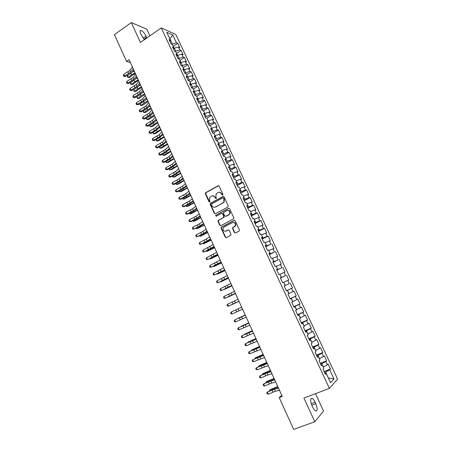 <?xml version="1.0" encoding="UTF-8"?>
<svg xmlns="http://www.w3.org/2000/svg" width="452" height="452" viewBox="0 0 452 452"><rect width="100%" height="100%" fill="white"/><g stroke="black" fill="none" stroke-linecap="round" stroke-linejoin="round"><path stroke-width="0.68" d="M222.644 195.049L222.887 194.247L219.124 186.117L218.079 185.738L205.417 192.829L205.327 193.75L209.022 201.812L209.931 201.914L209.508 200.242L209.768 197.338L211.621 196.038C213.028 195.45 214.135 195.857 214.954 197.264L215.434 198.309L216.355 198.405L215.92 196.733L216.163 193.846L218.062 192.501C219.48 191.908 220.599 192.315 221.418 193.727L221.909 194.778L222.644 195.049M234.402 232.548L235.469 232.961L239.063 231.113L239.419 229.966L235.17 220.791L234.102 220.39L221.135 227.305L221.101 228.141L225.277 237.243L226.328 237.662L230.949 235.125L230.966 234.317L229.17 230.401L228.107 229.995L225.983 231.096C223.604 231.401 222.695 230.294 223.254 227.774L224.085 226.966L232.424 222.61C234.786 222.271 235.724 223.356 235.226 225.876L232.61 227.814L232.594 228.627L234.402 232.548L235.424 232.983M281.743 395.268L279.223 397.602L282.268 396.427L129.069 59.698L126.549 61.427L130.413 62.653M279.223 397.602L293.664 429.4L314.801 421.767L323.553 411.083L315.49 393.664M149.894 35.849L146.815 29.194L131.3 22.6L140.414 42.426L161.274 27.951L329.418 388.375L303.908 398.065L314.801 421.767M131.3 22.6L114.396 34.663L126.549 61.427M227.915 207.016L228.266 205.869L224.068 196.795L223.011 196.405L210.259 203.445L210.186 204.338L214.31 213.338L215.355 213.734L227.915 207.016M229.605 208.756L233.825 217.881L233.797 218.712L220.825 225.661L219.779 225.26L218 221.384L218.045 220.525L223.429 217.553L223.774 216.418L222.587 213.841L221.536 213.44L216.254 216.259L215.559 215.372L228.542 208.361L229.605 208.756M161.274 27.951L175.839 34.454L337.604 379.092L329.418 388.375M173.336 46.336L177.817 43.319L176.461 42.748L172.811 34.945L166.765 32.278L170.472 40.217L169.059 39.618L171.099 43.98L172.5 44.556L173.856 47.454L172.455 46.889L174.5 51.262L175.89 51.81L177.252 54.72L175.862 54.183L177.913 58.574L179.297 59.093L180.659 62.014L179.286 61.506L181.342 65.913L182.71 66.404L184.083 69.331L182.715 68.857L184.783 73.275L186.139 73.738L187.512 76.676L186.162 76.23L188.235 80.665L189.58 81.1L190.959 84.049L189.62 83.631L191.699 88.084L193.032 88.485L194.416 91.445L193.089 91.061L195.174 95.53L196.496 95.897L197.886 98.869L196.569 98.513L198.665 102.999L199.976 103.338L201.372 106.322L200.066 106L202.168 110.497L203.468 110.808L204.863 113.802L203.575 113.508L205.683 118.028L206.971 118.305L208.372 121.305L207.095 121.046L209.214 125.583L210.485 125.825L211.892 128.843L210.626 128.611L212.756 133.159L214.011 133.374L215.429 136.402L214.175 136.205L216.31 140.77L217.553 140.951L218.977 143.99L217.734 143.821L219.875 148.409L221.107 148.555L222.537 151.606L221.305 151.471L223.457 156.076L224.678 156.189L226.107 159.251L224.893 159.149L227.051 163.765L228.26 163.85L229.695 166.924L228.492 166.856L230.656 171.489L231.853 171.54L233.294 174.625L232.102 174.585L234.277 179.241L235.458 179.258L236.904 182.354L235.729 182.348L237.91 187.021L239.08 187.004L240.532 190.111L239.368 190.139L241.56 194.829L242.713 194.784L244.17 197.897L243.023 197.959L245.221 202.665L246.363 202.586L247.826 205.716L246.69 205.813L248.894 210.536L250.024 210.417L251.493 213.559L250.368 213.689L252.583 218.429L253.696 218.282L255.171 221.435L254.064 221.599L256.284 226.356L257.386 226.175L258.866 229.339L257.77 229.537L260.002 234.311L261.087 234.096L262.572 237.272L261.493 237.503L263.731 242.3L264.804 242.046L266.296 245.233L265.228 245.504L267.477 250.318L268.533 250.024L270.03 253.227L268.98 253.532L271.234 258.363L272.279 258.035L273.782 261.25L272.742 261.589L275.008 266.437L276.036 266.075L277.545 269.302L276.522 269.68L278.794 274.545L279.811 274.149L281.319 277.387L280.313 277.799L282.596 282.686L283.596 282.251L285.116 285.5L284.122 285.946L286.415 290.856L287.399 290.382L288.918 293.642L287.941 294.133L290.246 299.054L291.212 298.546L292.743 301.817L291.777 302.343L294.088 307.287L295.043 306.738L296.58 310.027L295.631 310.586L297.947 315.552L298.885 314.965L300.427 318.264L299.495 318.863L301.823 323.847L302.744 323.225L304.292 326.536L303.377 327.169L305.71 332.169L306.62 331.514L308.174 334.836L307.27 335.514L309.614 340.531L310.507 339.831L312.066 343.17L311.185 343.882L313.535 348.921L314.411 348.187L315.976 351.537L315.106 352.289L317.473 357.346L318.332 356.571L319.903 359.933L319.05 360.724L321.423 365.804L322.265 364.984L323.841 368.363L323.005 369.194L325.383 374.29L326.214 373.437L325.056 373.584M177.817 43.319L179.806 47.567L178.461 47.014L179.8 49.861L174.98 51.455M176.636 53.409L181.139 50.404L179.8 49.861M181.139 50.404L183.139 54.669L181.806 54.144L183.145 57.003L178.212 58.687M179.952 60.506L184.472 57.517L183.145 57.003M184.472 57.517L186.478 61.8L185.156 61.302L186.501 64.173L181.45 65.952M183.28 67.625L187.817 64.659L186.501 64.173M187.817 64.659L189.834 68.953L188.524 68.484L189.874 71.365L184.749 73.207M186.619 74.766L191.179 71.823L189.874 71.365M191.179 71.823L193.202 76.134L191.902 75.693L193.253 78.58L188.128 80.439M189.976 81.942L194.546 79.01L193.253 78.58M194.546 79.01L196.575 83.337L195.292 82.925L196.648 85.823L191.518 87.699M193.337 89.134L197.931 86.225L196.648 85.823M197.931 86.225L199.965 90.564L198.694 90.18L200.055 93.095L194.925 94.988M196.71 96.355L201.326 93.462L200.055 93.095M201.326 93.462L203.366 97.818L202.106 97.468L203.473 100.389L198.338 102.299M200.1 103.604L204.733 100.728L203.473 100.389M204.733 100.728L206.784 105.101L205.53 104.779L206.903 107.706L201.767 109.638M203.496 110.876L208.152 108.022L206.903 107.706M208.152 108.022L210.208 112.407L208.965 112.113L210.344 115.057L205.208 117.006M206.767 118.26L211.581 115.339L210.344 115.057M211.581 115.339L213.643 119.74L212.417 119.475L213.802 122.43L208.66 124.396M209.954 125.724L215.022 122.678L213.802 122.43M215.022 122.678L217.096 127.102L215.881 126.865L217.265 129.826L212.124 131.814M213.129 133.227L218.48 130.052L217.265 129.826M218.48 130.052L220.559 134.487L219.356 134.284L220.745 137.255L215.604 139.261M216.305 140.758L221.949 137.448L220.745 137.255M221.949 137.448L224.034 141.894L222.842 141.725L224.237 144.708L219.09 146.73M219.757 148.154L225.424 144.866L224.237 144.708M225.424 144.866L227.52 149.335L226.339 149.194L227.746 152.188L222.593 154.228M223.226 155.578L228.921 152.318L227.746 152.188M228.921 152.318L231.017 156.799L229.853 156.686L231.26 159.692L226.113 161.754M226.706 163.031L232.424 159.793L231.26 159.692M232.424 159.793L234.531 164.291L233.379 164.212L234.791 167.229L229.639 169.308M230.198 170.511L235.938 167.297L234.791 167.229M235.938 167.297L238.057 171.811L236.916 171.76L238.334 174.788L233.181 176.89M233.707 178.015L239.47 174.828L238.334 174.788M239.47 174.828L241.594 179.354L240.464 179.337L241.888 182.376L236.735 184.495M237.221 185.546L243.012 182.382L241.888 182.376M243.012 182.382L245.148 186.93L244.029 186.942L245.459 189.993L240.3 192.134M240.752 193.106L246.572 189.964L245.459 189.993M246.572 189.964L248.707 194.529L247.606 194.575L249.041 197.637L243.877 199.795M244.3 200.694L250.137 197.58L249.041 197.637M250.137 197.58L252.284 202.157L251.193 202.236L252.634 205.31L247.47 207.485M247.854 208.304L253.719 205.219L252.634 205.31M253.719 205.219L255.877 209.813L254.798 209.926L256.244 213.011L251.075 215.203M251.425 215.949L257.312 212.886L256.244 213.011M257.312 212.886L259.476 217.497L258.414 217.644L259.866 220.734L254.696 222.955M255.007 223.616L260.923 220.582L259.866 220.734M260.923 220.582L263.092 225.209L262.041 225.39L263.499 228.492L258.329 230.729M258.6 231.311L264.544 228.305L263.499 228.492M264.544 228.305L266.72 232.949L265.686 233.159L267.149 236.277L261.974 238.537M262.211 239.04L268.177 236.051L267.149 236.277M268.177 236.051L270.364 240.718L269.341 240.961L270.81 244.091L265.635 246.368M265.832 246.792L270.81 244.091M271.827 243.831L274.019 248.515L273.008 248.792L274.483 251.933L269.307 254.233M269.465 254.572L274.483 251.933M275.483 251.64L277.686 256.34L276.692 256.651L278.172 259.804L272.991 262.12M273.115 262.386L278.172 259.804M279.161 259.482L281.37 264.194L280.393 264.539L281.873 267.703L276.692 270.042M276.777 270.223L281.873 267.703M282.845 267.347L285.065 272.081L284.099 272.46L285.591 275.635L280.404 277.997M280.449 278.093L285.591 275.635M286.551 275.24L288.777 279.991L287.822 280.404L289.32 283.596L284.133 285.975L289.32 283.596M290.263 283.167L292.5 287.935L291.563 288.382L293.06 291.585L288.868 293.534M290.071 298.682L296.235 295.902L293.992 291.116L293.06 291.585M296.235 295.902L295.314 296.388L296.817 299.603L292.63 301.58M293.794 306.654L299.987 303.908L297.738 299.1L296.817 299.603M299.987 303.908L299.077 304.428L300.591 307.648L296.405 309.654M297.529 314.66L303.755 311.936L301.495 307.111L300.591 307.648M303.755 311.936L302.857 312.496L304.377 315.728L300.19 317.756M301.286 322.688L307.535 319.999L305.264 315.157L304.377 315.728M307.535 319.999L306.654 320.592L308.174 323.835L303.993 325.892M305.049 330.751L311.326 328.09L309.049 323.231L308.174 323.835M311.326 328.09L310.462 328.717L311.987 331.977L307.806 334.056M308.829 338.842L315.134 336.209L312.846 331.333L311.987 331.977M315.134 336.209L314.281 336.876L315.818 340.147L311.643 342.254M312.626 346.966L318.954 344.362L316.66 339.463L315.818 340.147M318.954 344.362L318.118 345.062L319.66 348.345L315.485 350.481M316.434 355.119L322.79 352.543L320.485 347.628L319.66 348.345M322.79 352.543L321.971 353.283L323.513 356.577L319.344 358.741M320.253 363.301L326.643 360.758L324.327 355.826L323.513 356.577M326.643 360.758L325.835 361.532L327.389 364.843L323.22 367.03M324.09 371.516L330.508 369.001L328.186 364.052L327.389 364.843M330.508 369.001L329.717 369.815L334.005 378.962L330.576 382.771L326.214 373.437M322.265 364.984L321.123 365.165M328.282 377.855L325.683 371.973L324.513 372.425M329.717 369.815L325.683 371.973M334.005 378.962L328.31 377.917M318.332 356.571L317.208 356.775M323.349 366.979L321.801 363.662L320.637 364.126M325.835 361.532L321.801 363.662M314.411 348.187L313.304 348.424M319.474 358.69L317.931 355.385L316.773 355.848M321.971 353.283L317.931 355.385M310.507 339.831L309.417 340.102M315.615 350.43L314.072 347.136L312.925 347.611M318.118 345.062L314.072 347.136M306.62 331.514L305.541 331.808M311.767 342.204L310.236 338.921L309.089 339.395M314.281 336.876L310.236 338.921M302.744 323.225L301.687 323.547M307.936 334.005L306.411 330.734L305.269 331.22M310.462 328.717L306.411 330.734M298.885 314.965L297.84 315.321M304.123 325.835L302.597 322.581L301.461 323.067M306.654 320.592L302.597 322.581M295.043 306.738L294.015 307.123M300.314 317.699L298.8 314.456L297.67 314.954M302.857 312.496L298.8 314.456M291.212 298.546L290.201 298.958M296.529 309.597L295.015 306.366L293.89 306.863M299.077 304.428L295.015 306.366M287.399 290.382L286.398 290.822M292.755 301.524L291.246 298.297L290.127 298.806M295.314 296.388L291.246 298.297M285.116 285.5L284.127 285.958M288.992 293.478L287.495 290.269L286.376 290.777M291.563 288.382L287.495 290.269M281.319 277.387L280.347 277.873M285.246 285.461L283.63 282.319M287.822 280.404L283.754 282.263M277.545 269.302L276.584 269.816M281.517 277.477L279.901 274.347M284.099 272.46L280.025 274.291M273.782 261.25L272.838 261.793M277.794 269.522L276.189 266.403M280.393 264.539L276.313 266.347M270.03 253.227L269.104 253.798M274.093 261.595L272.488 258.493M276.692 256.651L272.612 258.431M266.296 245.233L265.38 245.831M270.398 253.696L268.804 250.606M273.008 248.792L268.929 250.549M262.572 237.272L261.674 237.899M266.725 245.831L265.132 242.752M269.341 240.961L265.256 242.69M258.866 229.339L257.985 229.989M263.058 237.989L261.476 234.927M265.686 233.159L261.595 234.865M255.171 221.435L254.306 222.113M259.408 230.181L257.832 227.13M262.041 225.39L257.951 227.068M251.493 213.559L250.64 214.265M255.77 222.401L254.199 219.356M258.414 217.644L254.318 219.299M247.826 205.716L246.984 206.445M252.148 214.649L250.583 211.615M254.798 209.926L250.702 211.553M244.17 197.897L243.345 198.66M248.538 206.926L246.978 203.903M251.193 202.236L247.097 203.841M240.532 190.111L239.724 190.897M244.939 199.23L243.385 196.219M247.606 194.575L243.504 196.157M236.904 182.354L236.113 183.167M241.357 191.558L239.809 188.563M244.029 186.942L239.927 188.501M233.294 174.625L232.514 175.461M237.786 183.919L236.243 180.936M240.464 179.337L236.362 180.873M229.695 166.924L228.927 167.788M234.226 176.308L232.69 173.336M236.916 171.76L232.808 173.269M226.107 159.251L225.356 160.138M230.684 168.72L229.153 165.76M233.379 164.212L229.266 165.698M222.537 151.606L221.796 152.522M227.147 161.166L225.621 158.217M229.853 156.686L225.74 158.149M218.977 143.99L218.248 144.928M223.627 153.635L222.107 150.697M226.339 149.194L222.226 150.629M215.429 136.402L214.717 137.363M220.124 146.132L218.61 143.205M222.842 141.725L218.723 143.137M211.892 128.843L211.197 129.826M216.627 138.657L215.118 135.741M219.356 134.284L215.231 135.673M208.372 121.305L207.688 122.317M213.146 131.21L211.643 128.306M215.881 126.865L211.756 128.232M204.863 113.802L204.197 114.836M209.677 123.786L208.18 120.893M212.417 119.475L208.293 120.825M201.372 106.322L200.711 107.384M206.219 116.39L204.728 113.508M208.965 112.113L204.841 113.441M197.886 98.869L197.242 99.954M202.773 109.022L201.287 106.147M205.53 104.779L201.4 106.079M194.416 91.445L193.784 92.553M199.343 101.677L197.863 98.819M202.106 97.468L197.976 98.745M190.959 84.049L190.343 85.179M195.925 94.361L194.343 91.575M198.694 90.18L194.558 91.44M187.512 76.676L186.908 77.829M192.518 87.066L191.156 84.162L190.761 84.411M195.292 82.925L191.156 84.162M184.083 69.331L183.489 70.506M189.117 79.806L187.766 76.908L187.207 77.264M191.902 75.693L187.766 76.908M180.659 62.014L180.082 63.212M185.738 72.563L184.388 69.676L183.676 70.139M188.524 68.484L184.388 69.676M177.252 54.72L176.687 55.941L177.664 55.297L179.003 58.161M182.365 65.354L181.02 62.472L180.167 63.031M185.156 61.302L181.02 62.472M173.856 47.454L173.302 48.697M181.806 54.144L177.664 55.297M170.472 40.217L169.929 41.482M175.658 50.997L174.319 48.144L173.348 48.793M178.461 47.014L174.319 48.144M176.461 42.748L171.749 44.245M172.319 43.861L169.992 38.878L172.811 34.945M146.872 37.945L146.052 36.126C144.459 33.052 142.775 31.165 140.996 30.465C139.809 30.403 139.725 31.572 140.736 33.973L144.42 39.646M312.694 407.184C313.682 409.252 314.677 410.518 315.688 410.981C317.581 410.874 317.615 408.438 315.79 403.676L315.101 402.184C314.117 400.122 313.117 398.856 312.1 398.398C310.219 398.472 310.185 400.896 311.993 405.67L312.694 407.184M286.359 290.738L292.5 287.935M222.593 195.072L221.768 193.716L219.282 192.213M212.807 195.756L215.31 197.247L216.129 198.603M218.598 185.67L205.784 192.818L205.694 193.738L209.722 202.095M223.503 196.332L210.615 203.423L210.542 204.315L214.666 213.304L215.265 213.773M223.474 198.168L222.74 197.903L211.768 203.858L211.53 204.654L212.039 205.762C212.852 207.169 213.96 207.581 215.372 207.005L222.887 202.954L223.813 202.084L223.989 199.281L223.474 198.168L223.825 198.151L223.13 197.863M214.643 207.253L215.372 207.005M223.825 198.151L224.339 199.264L224.158 202.061L215.723 206.976M221.977 213.367L222.932 213.802L224.119 216.378L224.079 217.226L218.395 220.48L218.35 221.333L220.13 225.209L220.768 225.689M228.994 208.287L216.112 215.146L216.248 216.259M228.746 214.74L229.576 213.937C230.153 211.383 229.237 210.276 226.842 210.615L223.61 212.463L223.565 213.316L224.751 215.898L225.808 216.293L229.921 213.898C230.565 211.745 229.836 210.57 227.746 210.383M229.085 214.706L226.153 216.254M233.232 222.39C235.345 222.491 236.125 223.633 235.56 225.825L232.949 227.757L232.927 228.576L234.735 232.492M225.582 231.249L225.983 231.096M228.497 229.915L226.328 231.04M234.52 220.305L221.486 227.254L221.452 228.09L225.621 237.181L226.305 237.673M135.346 73.495L132.826 74.913L129.651 77.512L127.814 77.478L127.504 76.789L127.537 75.682L128.939 74.529M127.537 75.682L128.323 77.422L131.498 74.812L135.018 72.783M132.278 71.987L134.227 71.037M127.814 77.478L129.651 77.512M133.199 68.772L130.605 72.207L124.52 76.083L125.289 76.574L129.47 74.23L132.3 71.958L133.764 70.026M132.391 67.003L129.803 70.45L123.729 74.326L124.52 76.083L123.622 76.207L123.306 75.507L123.729 74.326M125.289 76.574L123.622 76.207M138.515 80.467L135.99 81.88L132.798 84.462L130.961 84.434L130.645 83.739L130.69 82.643L131.826 81.716M130.69 82.643L131.475 84.383L134.673 81.801L138.205 79.778M135.577 78.908L137.408 78.026M130.961 84.434L132.798 84.462M141.702 87.468L139.165 88.874L135.956 91.434L134.12 91.406L133.849 89.62L134.707 88.937M133.849 89.62L134.639 91.372L137.854 88.812L141.397 86.795M138.888 85.846L140.595 85.038M134.12 91.406L135.956 91.434M136.431 75.879L133.809 79.264L127.701 83.123L128.464 83.592L132.656 81.253L135.504 78.998L136.984 77.1M135.623 74.1L133.007 77.501L126.905 81.36L127.701 83.123L126.797 83.236L126.481 82.53L126.905 81.36M128.464 83.592L126.797 83.236M139.674 83.015L137.024 86.349L130.894 90.185L131.645 90.637L135.854 88.298L138.713 86.066L140.21 84.196M138.86 81.23L136.216 84.575L130.097 88.417L130.894 90.185L129.984 90.287L129.667 89.581L130.097 88.417M131.645 90.637L129.984 90.287M144.894 94.491L139.126 98.423L137.289 98.406L137.024 96.626L137.572 96.197M137.024 96.626L137.815 98.383L141.047 95.847L144.6 93.841M142.222 92.813L143.798 92.078M137.289 98.406L139.126 98.423M148.103 101.536L142.307 105.44L140.47 105.429L140.148 104.728L140.419 103.491M140.205 103.655L141.001 105.418L144.25 102.903L147.815 100.903M145.578 99.796L147.007 99.135M140.47 105.429L142.307 105.44M142.928 90.168L140.25 93.457L134.097 97.27L134.843 97.7L139.058 95.372L141.939 93.163L143.453 91.315M142.114 88.377L139.442 91.677L133.295 95.496L134.097 97.27L133.182 97.366L132.865 96.655L133.295 95.496M134.843 97.7L133.182 97.366M146.199 97.349L143.487 100.587L137.312 104.378L138.046 104.791L142.278 102.468L145.171 100.276L146.702 98.463M145.38 95.553L142.674 98.802L136.51 102.598L137.312 104.378L136.391 104.463L136.069 103.757L136.51 102.598M138.046 104.791L136.391 104.463M151.318 108.604L145.499 112.486L143.657 112.475L143.397 110.746L144.199 112.475L147.465 109.989L151.041 107.994M148.951 106.808L150.233 106.22M143.657 112.475L145.499 112.486M149.476 104.559L146.736 107.745L140.538 111.514L141.267 111.91L145.51 109.593L148.42 107.423L149.968 105.632M148.657 102.757L145.923 105.949L139.73 109.729L140.538 111.514L139.611 111.593L139.289 110.876L139.73 109.729M141.267 111.91L139.611 111.593M154.544 115.701L148.697 119.548L147.408 119.56L150.691 117.096L154.279 115.113M146.646 117.882L147.408 119.56L146.86 119.548L146.595 117.904M152.341 113.836L153.465 113.328M152.77 111.791L149.996 114.927L143.776 118.678L144.493 119.045L148.748 116.74L151.674 114.588L153.239 112.83M151.945 109.983L149.177 113.124L142.962 116.882L143.776 118.678L142.843 118.74L142.516 118.028L142.962 116.882M144.493 119.045L142.843 118.74M157.782 122.82L151.912 126.639L150.623 126.667L157.528 122.249M149.889 125.046L150.623 126.667L150.07 126.645L149.804 125.091M155.754 120.893L156.714 120.464M156.07 119.051L153.262 122.13L147.024 125.859L147.731 126.21L152.002 123.91L154.94 121.78L156.522 120.051M155.245 117.232L152.448 120.328L146.211 124.063L147.024 125.859L146.081 125.916L145.759 125.198L146.211 124.063M147.731 126.21L146.081 125.916M161.036 129.961L155.138 133.752L153.855 133.803L160.788 129.419M153.149 132.238L153.855 133.803L153.296 133.764L153.025 132.306M159.194 127.967L159.968 127.622M159.381 126.334L156.55 129.362L150.279 133.074L150.985 133.402L155.262 131.103L159.822 127.294M158.556 124.509L155.725 127.549L149.465 131.266L150.279 133.074L149.335 133.12L149.013 132.396L149.465 131.266M150.985 133.402L149.335 133.12M164.296 137.131L158.369 140.894L157.093 140.956L164.059 136.606M156.415 139.459L157.093 140.956L156.528 140.905L156.256 139.544M162.652 135.063L163.24 134.803M162.709 133.645L159.844 136.617L153.55 140.306L154.245 140.617L158.539 138.329L163.132 134.566M161.878 131.814L159.019 134.803L152.731 138.498L153.55 140.306L152.601 140.346L152.273 139.623L152.731 138.498M154.245 140.617L152.601 140.346M167.568 144.324L161.618 148.058L160.347 148.143L167.342 143.821M159.697 146.702L160.347 148.143L159.771 148.075L159.494 146.81M166.138 142.177L166.517 142.013M166.048 140.979L163.149 143.9L156.833 147.567L157.516 147.855L161.822 145.572L166.449 141.866M165.212 139.143L162.319 142.081L156.013 145.753L156.833 147.567L155.878 147.595L155.55 146.872L156.013 145.753M157.516 147.855L155.878 147.595M170.85 151.544L164.873 155.245L163.613 155.347L170.636 151.058M162.986 153.968L163.613 155.347L163.031 155.268L162.743 154.098M169.398 148.341L166.466 151.211L160.127 154.855L160.805 155.121L165.121 152.844L169.782 149.188M168.556 146.499L165.635 149.38L159.302 153.03L160.127 154.855L159.166 154.872L158.833 154.143L159.302 153.03M160.805 155.121L159.166 154.872M174.15 158.788L168.144 162.46L166.884 162.579L173.941 158.324M166.291 161.262L166.884 162.579L166.296 162.488L166.003 161.409M172.754 155.725L169.794 158.545L163.432 162.166L164.099 162.409L168.432 160.144L173.127 156.539M171.913 153.878L168.963 156.708L162.607 160.336L163.432 162.166L162.466 162.172L162.132 161.443L162.607 160.336M164.099 162.409L162.466 162.172M177.455 166.053L171.421 169.698L170.172 169.839L177.257 165.618M169.602 168.585L170.172 169.839L169.579 169.732L169.274 168.754M176.127 163.138L173.133 165.901L166.748 169.506L167.409 169.726L171.749 167.466L176.483 163.912M175.286 161.285L172.297 164.059L165.918 167.669L166.748 169.506L165.777 169.5L165.443 168.765L165.918 167.669M167.409 169.726L165.777 169.5M180.772 173.348L174.715 176.958L173.466 177.116L180.585 172.935M172.93 175.93L173.466 177.116L172.867 177.003L172.557 176.122M179.512 170.579L176.489 173.285L170.076 176.868L170.726 177.065L175.082 174.811L179.851 171.314M178.67 168.72L175.647 171.438L169.246 175.026L170.076 176.868L169.099 176.856L168.765 176.116L169.246 175.026M170.726 177.065L169.099 176.856M184.105 180.67L178.015 184.246L176.777 184.427L183.924 180.275M176.269 183.297L176.777 184.427L176.167 184.297L175.845 183.518M182.913 178.048L179.851 180.698L173.415 184.258L174.06 184.433L178.427 182.19L183.23 178.743M182.06 176.178L179.009 178.845L172.579 182.41L173.415 184.258L172.432 184.235L172.099 183.495L172.579 182.41M174.06 184.433L172.432 184.235M187.444 188.015L181.331 191.563L180.099 191.761L187.275 187.642M179.619 190.693L180.099 191.761L179.484 191.614L179.167 190.925M186.32 185.54L183.23 188.139L176.772 191.671L177.399 191.829L181.783 189.591L186.619 186.196M185.467 183.665L182.382 186.275L175.93 189.817L176.772 191.671L175.777 191.637L175.444 190.897L175.93 189.817M177.399 191.829L175.777 191.637M190.8 195.383L184.653 198.903L183.433 199.117L190.642 195.038M182.975 198.117L183.433 199.117L182.806 198.965L182.529 198.349M189.744 193.06L186.619 195.603L180.133 199.117L180.755 199.247L185.15 197.015L190.021 193.676M188.885 191.179L185.766 193.733L179.291 197.253L180.133 199.117L179.133 199.072L178.8 198.326L179.291 197.253M180.755 199.247L179.133 199.072M194.168 202.784L187.992 206.27L186.772 206.502L194.015 202.456M186.348 205.57L186.772 206.502L185.902 205.796M193.173 200.609L190.015 203.095L183.512 206.581L184.122 206.694L188.529 204.468L193.439 201.185M192.315 198.716L189.168 201.219L182.664 204.716L183.512 206.581L182.501 206.53L182.167 205.784L182.664 204.716M184.122 206.694L182.501 206.53M197.541 210.208L191.343 213.66L190.128 213.915L197.405 209.903M189.738 213.045L190.128 213.915L189.286 213.271M196.62 208.18L193.433 210.609L186.896 214.078L187.501 214.163L191.919 211.948L196.869 208.717M195.761 206.287L192.575 208.728L186.049 212.203L186.896 214.078L185.885 214.011L185.546 213.265L186.049 212.203M187.501 214.163L185.885 214.011M200.931 217.655L194.705 221.073L193.496 221.35L200.807 217.372M193.134 220.548L193.496 221.35L192.682 220.774M200.083 215.785L196.857 218.158L190.298 221.599L190.891 221.661L195.326 219.457L200.309 216.282M199.213 213.881L195.998 216.271L189.444 219.717L190.298 221.599L189.281 221.525L188.936 220.774L189.444 219.717M190.891 221.661L189.281 221.525M204.332 225.13L196.88 228.814L204.214 224.87M196.541 228.074L196.88 228.814L196.089 228.3M203.553 223.412L200.292 225.729L193.71 229.147L198.739 226.989L203.762 223.87M202.682 221.503L199.434 223.83L192.857 227.26L193.71 229.147L192.682 229.062L192.343 228.305L192.857 227.26M207.745 232.633L200.27 236.306L207.637 232.396M199.965 235.633L200.27 236.306L199.507 235.854M207.033 231.068L203.745 233.328L197.134 236.724L202.168 234.548L207.225 231.486M206.163 229.153L202.88 231.424L196.275 234.825L197.134 236.724L196.1 236.628L195.761 235.871L196.275 234.825M211.174 240.165L203.671 243.82L211.078 239.95M203.4 243.216L203.671 243.82L202.942 243.436M214.61 247.719L207.089 251.363L214.525 247.532M206.846 250.826L207.089 251.363L206.383 251.046M218.062 255.301L210.513 258.934L217.983 255.137M210.304 258.465L210.513 258.934L209.858 258.674M221.52 262.911L213.954 266.527L221.457 262.77M213.773 266.126L213.954 266.527L213.406 266.301M224.994 270.545L217.406 274.155L224.943 270.432M217.254 273.822L217.406 274.155L216.96 273.963M228.48 278.212L220.87 281.805L228.441 278.121M220.751 281.539L220.87 281.805L220.519 281.647M231.983 285.901L224.35 289.483L231.949 285.833M210.53 238.758L207.202 240.956L200.569 244.329L205.609 242.136L210.7 239.131M209.655 236.831L206.338 239.046L199.711 242.425L200.569 244.329L199.53 244.221L199.185 243.458L199.711 242.425M214.039 246.47L204.022 251.956L209.061 249.747L214.191 246.798M213.163 244.538L203.157 250.046L204.022 251.956L202.971 251.837L202.626 251.075L203.157 250.046M217.565 254.21L207.479 259.612L217.694 254.499M216.683 252.272L206.615 257.697L207.479 259.612L206.428 259.482L206.084 258.719L206.615 257.697M221.096 261.979L210.954 267.296L221.209 262.222M220.214 260.03L210.084 265.375L210.954 267.296L209.897 267.16L209.547 266.386L210.084 265.375M224.644 269.776L214.44 275.008L224.74 269.98M223.757 267.821L213.57 273.081L214.44 275.008L213.372 274.861L213.028 274.087L213.57 273.081M228.203 277.601L217.937 282.749L228.277 277.76M227.311 275.641L217.062 280.816L217.937 282.749L216.864 282.59L216.519 281.816L217.062 280.816M231.78 285.455L221.452 290.517L231.831 285.574M230.882 283.489L220.57 288.574L221.452 290.517L220.373 290.348L220.022 289.568L220.57 288.574M235.492 293.625L227.836 297.184L235.475 293.58M235.362 293.337L224.977 298.314L235.402 293.41M234.469 291.365L224.096 296.365L224.977 298.314L223.887 298.128L223.537 297.348L224.096 296.365M239.018 301.371L231.339 304.919L239.012 301.354M238.967 301.247L228.514 306.14L238.978 301.281M238.063 299.269L227.627 304.185L228.514 306.14L227.418 305.942L227.062 305.162L227.627 304.185M241.515 307.27L233.972 310.739L241.515 307.27M242.577 309.191L232.062 313.993L231.175 312.027L230.605 312.999L230.961 313.784L232.062 313.993M238.034 308.874L231.175 312.027L241.673 307.202L238.034 308.874L238.933 310.846M245.216 314.993L237.498 318.519L245.233 315.021M246.204 317.163L235.628 321.875L234.735 319.903L234.159 320.869L234.515 321.654L235.628 321.875M245.295 315.168L234.735 319.903L245.278 315.123M248.781 322.818L241.035 326.333L248.803 322.869M249.843 325.163L239.204 329.785L238.306 327.807L237.729 328.762L238.085 329.553L239.204 329.785M248.933 323.157L238.306 327.807L248.894 323.067M252.352 330.672L244.583 334.169L252.385 330.751M253.499 333.192L242.792 337.729L241.893 335.74L241.311 336.689L241.667 337.486L242.792 337.729M252.583 331.18L241.893 335.74L252.521 331.045M255.934 338.554L248.148 342.034L255.985 338.655M248.024 342.441L248.148 342.034L248.278 342.328M257.165 341.249L246.391 345.695L245.492 343.701L244.905 344.644L245.261 345.441L246.391 345.695M256.244 339.232L245.492 343.701L256.165 339.051M259.533 346.464L251.719 349.933L259.595 346.594M251.561 350.441L251.719 349.933L251.888 350.3M260.844 349.339L250.007 353.696L249.103 351.69L248.51 352.628L248.871 353.424L250.007 353.696M259.923 347.317L249.103 351.69L259.821 347.091M263.149 354.402L255.307 357.854L263.217 354.554M255.103 358.476L255.307 357.854L255.51 358.295M264.539 357.459L253.64 361.724L252.73 359.713L252.131 360.639L252.493 361.442L253.64 361.724M263.612 355.425L252.73 359.713L263.488 355.153M266.77 362.368L258.911 365.809L266.855 362.549M258.663 366.532L258.911 365.809L259.143 366.323M268.245 365.611L257.278 369.781L256.369 367.764L255.764 368.679L256.126 369.487L257.278 369.781M267.318 363.572L256.369 367.764L261.465 365.312L267.172 363.25M270.409 370.369L262.522 373.793L270.505 370.572M262.313 374.589L262.522 373.793L262.793 374.38M271.968 373.793L268.025 374.928L260.934 377.866L260.019 375.844L259.408 376.753L259.776 377.561L260.934 377.866M271.036 371.742L267.098 372.9L260.019 375.844L265.121 373.375L270.872 371.374M274.065 378.392L266.155 381.804L274.166 378.629M265.974 382.674L266.155 381.804L266.454 382.471M275.703 382.002L271.72 383.076L264.606 385.985L263.685 383.951L263.07 384.855L263.437 385.669L264.606 385.985M274.771 379.946L270.793 381.036L263.685 383.951L268.787 381.465L274.579 379.533M277.726 386.449L269.793 389.844L277.844 386.709M269.646 390.794L269.793 389.844L270.132 390.584M279.455 390.245L275.432 391.251L268.285 394.133L267.364 392.093L266.742 392.986L267.115 393.799L268.285 394.133M278.517 388.178L274.5 389.2L267.364 392.093L272.471 389.584L278.308 387.72M221.768 193.716L221.418 193.727M215.79 198.292L215.434 198.309M215.31 197.247L214.954 197.264M209.383 201.79L209.022 201.812M205.694 193.738L205.327 193.75M206.027 192.603L205.666 192.614M218.429 185.738L218.079 185.738M222.254 194.767L221.909 194.778M214.666 213.304L214.31 213.338M210.542 204.315L210.186 204.338M210.881 203.18L210.525 203.208M223.361 196.394L223.011 196.405M223.231 202.925L222.887 202.954M224.339 199.264L223.989 199.281M220.13 225.209L219.779 225.26M218.35 221.333L218 221.384M218.695 220.203L218.339 220.248M223.774 217.514L223.429 217.553M224.119 216.378L223.774 216.418M222.932 213.802L222.587 213.841M216.112 215.146L215.762 215.186M228.881 208.332L228.542 208.361M232.927 228.576L232.594 228.627M233.277 227.435L232.944 227.486M234.678 226.706L234.339 226.763M228.452 229.938L228.107 229.995M225.621 237.181L225.277 237.243M221.452 228.09L221.101 228.141M221.791 226.955L221.446 227.011M234.435 220.344L234.102 220.39M143.109 38.171L146.052 36.126M143.99 39.217L146.629 37.38M311.778 405.173L315.79 403.676M311.213 403.642L315.101 402.184M130.837 73.348L131.498 74.812M130.605 72.207L129.803 70.45M128.713 73.727L127.916 71.97M134.024 80.377L134.673 81.801M137.227 87.428L137.854 88.812M133.809 79.264L133.007 77.501M131.911 80.772L131.108 79.01M137.024 86.349L136.216 84.575M135.114 87.841L134.312 86.072M140.442 94.508L141.047 95.847M143.663 101.61L144.25 102.903M140.25 93.457L139.442 91.677M138.329 94.931L137.521 93.157M143.487 100.587L142.674 98.802M141.555 102.05L140.747 100.271M146.9 108.734L147.465 109.989M146.736 107.745L145.923 105.949M144.793 109.192L143.979 107.406M150.143 115.887L150.691 117.096M149.996 114.927L149.177 113.124M148.041 116.362L147.228 114.565M153.403 123.063L153.929 124.232M153.262 122.13L152.448 120.328M151.301 123.554L150.482 121.752M156.669 130.266L157.177 131.391M156.55 129.362L155.725 127.549M154.573 130.769L153.753 128.961M159.952 137.493L160.437 138.572M159.844 136.617L159.019 134.803M157.855 138.013L157.036 136.199M163.24 144.742L163.709 145.781M163.149 143.9L162.319 142.081M161.149 145.278L160.324 143.459M166.545 152.019L166.991 153.013M166.466 151.211L165.635 149.38M164.455 152.573L163.63 150.748M169.856 159.324L170.285 160.268M169.794 158.545L168.963 156.708M167.777 159.895L166.946 158.059M173.184 166.652L173.591 167.551M173.133 165.901L172.297 164.059M171.105 167.24L170.268 165.398M176.523 174.003L176.913 174.862M176.489 173.285L175.647 171.438M174.444 174.608L173.608 172.766M179.873 181.382L180.241 182.196M179.851 180.698L179.009 178.845M177.8 182.003L176.958 180.156M183.235 188.789L183.58 189.557M183.23 188.139L182.382 186.275M181.162 189.428L180.32 187.569M186.608 196.224L186.93 196.942M186.619 195.603L185.766 193.733M184.54 196.88L183.693 195.015M189.993 203.682L190.298 204.355M190.015 203.095L189.168 201.219M187.93 204.355L187.083 202.485M193.388 211.169L193.671 211.79M193.433 210.609L192.575 208.728M191.332 211.858L190.478 209.977M196.795 218.678L197.061 219.26M196.857 218.158L195.998 216.271M194.744 219.384L193.891 217.502M200.219 226.215L200.462 226.746M200.292 225.729L199.434 223.83M198.168 226.944L197.309 225.051M203.654 233.78L203.875 234.266M203.745 233.328L202.88 231.424M201.609 234.526L200.744 232.627M207.101 241.374L207.298 241.809M210.559 248.995L210.734 249.38M214.028 256.64L214.18 256.979M217.514 264.318L217.644 264.606M207.202 240.956L206.338 239.046M205.055 242.136L204.191 240.232M210.677 248.606L209.807 246.69M208.519 249.775L207.654 247.86M214.163 256.29L213.293 254.369M211.994 257.437L211.124 255.521M217.666 263.996L216.79 262.07M215.48 265.132L214.61 263.205M221.181 271.737L220.299 269.799M218.983 272.855L218.107 270.917M224.7 279.5L223.819 277.556M222.491 280.602L221.616 278.664M228.243 287.297L227.356 285.342M226.017 288.376L225.136 286.432M231.791 295.116L230.904 293.156M229.559 296.184L228.672 294.229M235.356 302.964L234.464 301.004M233.108 304.015L232.221 302.055M236.673 311.88L235.78 309.908M242.521 318.756L241.622 316.773M240.249 319.767L239.357 317.796M246.125 326.689L245.221 324.705M243.837 327.689L242.939 325.706M249.741 334.655L248.837 332.661M247.442 335.638L246.538 333.649M253.369 342.65L252.459 340.65M251.058 343.616L250.154 341.616M257.013 350.679L256.103 348.667M254.691 351.622L253.781 349.616M259.256 356.289L259.403 356.605M260.668 358.73L259.753 356.713M258.329 359.656L257.42 357.645M262.883 364.272L263.047 364.645M264.341 366.815L263.42 364.792M261.99 367.725L261.075 365.708M266.516 372.29L266.714 372.714M268.025 374.928L267.098 372.9M265.657 375.821L264.742 373.793M270.172 380.33L270.386 380.81M271.72 383.076L270.793 381.036M269.341 383.946L268.42 381.912M273.833 388.404L274.076 388.94M275.432 391.251L274.5 389.2M273.042 392.104L272.115 390.065M205.784 192.818L205.417 192.829M210.615 203.423L210.259 203.445M224.158 202.061L223.813 202.084M218.395 220.48L218.045 220.525M224.079 217.226L223.734 217.265M215.915 215.333L215.559 215.372M229.921 213.898L229.576 213.937M232.949 227.757L232.61 227.814M235.56 225.825L235.226 225.876M221.486 227.254L221.135 227.305M140.052 31.131L140.996 30.465M310.914 398.845L312.1 398.398"/></g></svg>
